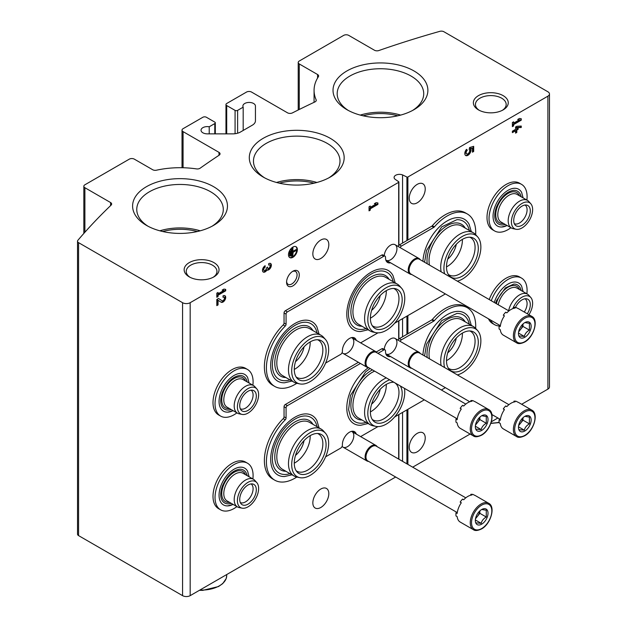 <?xml version="1.0" encoding="UTF-8"?>
<svg xmlns="http://www.w3.org/2000/svg" width="627" height="627" viewBox="0 0 627 627"><rect width="100%" height="100%" fill="white"/><g stroke="black" fill="none" stroke-linecap="round" stroke-linejoin="round"><path stroke-width="0.94" d="M314.08 183.178A40.904 23.614 0 0 0 279.376 183.178M397.8 115.799A40.904 23.614 0 0 0 363.104 115.799M197.38 231.52A40.904 23.614 0 0 0 162.675 231.52M402.565 243.064L402.565 174.917L406.915 177.033A0.721 0.415 0 0 0 407.887 177.002L547.896 96.174A5.384 3.104 0 0 0 549.471 93.979A5.384 3.104 0 0 0 547.896 91.777L443.908 31.742A3.59 2.069 0 0 0 439.793 31.35A789.33 455.719 0 0 0 378.841 50.544A3.59 2.069 0 0 1 374.452 50.231L348.737 35.386A3.59 2.069 0 0 0 343.667 35.386L299.267 61.023A3.59 2.069 0 0 0 298.217 62.488A3.59 2.069 0 0 0 299.267 63.946L317.575 74.519A3.59 2.069 0 0 1 318.626 75.985A3.59 2.069 0 0 1 318.391 76.721A66.376 38.325 0 0 0 314.072 90.312A66.376 38.325 0 0 0 316.141 99.811A3.59 2.069 0 0 1 316.259 100.32A3.59 2.069 0 0 1 314.926 101.927A789.33 455.719 0 0 0 292.401 112.907A3.59 2.069 0 0 1 287.495 112.813L251.568 92.075A3.59 2.069 0 0 0 246.497 92.075L226.708 103.494A2.508 1.45 0 0 0 225.971 104.521A2.508 1.45 0 0 0 226.708 105.548L235.078 110.383A1.795 1.035 0 0 0 237.617 110.383L243.182 107.17L243.182 130.455M521.664 404.266L547.896 389.124A5.384 3.104 0 0 0 549.471 386.93L549.471 93.979M255.44 106.057L255.44 120.807L255.44 106.057A6.278 3.629 0 0 0 249.162 102.436A6.278 3.629 0 0 0 242.884 106.057A6.278 3.629 0 0 0 243.182 107.17M209.222 133.857L209.222 126.779A6.278 3.629 0 0 0 201.024 130.228A6.278 3.629 0 0 0 207.302 133.857L232.844 133.857A10.761 6.215 0 0 0 240.454 132.031L252.289 125.204A10.761 6.215 0 0 0 255.44 120.807M209.222 126.779L214.787 123.566A1.795 1.035 0 0 0 215.312 122.829A1.795 1.035 0 0 0 214.787 122.1L206.408 117.265A2.508 1.45 0 0 0 202.858 117.265L183.068 128.692A3.59 2.069 0 0 0 182.018 130.157A3.59 2.069 0 0 0 183.068 131.623L218.995 152.361A3.59 2.069 0 0 1 220.046 153.827A3.59 2.069 0 0 1 219.16 155.19A789.33 455.719 0 0 0 200.138 168.201A3.59 2.069 0 0 1 196.47 168.898A66.376 38.325 0 0 0 156.476 170.199A3.59 2.069 0 0 1 152.667 169.729L134.358 159.156A3.59 2.069 0 0 0 129.287 159.156L84.888 184.793A3.59 2.069 0 0 0 83.838 186.258A3.59 2.069 0 0 0 84.888 187.716L110.603 202.56A3.59 2.069 0 0 1 111.653 204.026A3.59 2.069 0 0 1 111.136 205.1A789.33 455.719 0 0 0 77.897 240.29A3.59 2.069 0 0 0 77.529 241.199A3.59 2.069 0 0 0 78.579 242.665L182.567 302.7A5.384 3.104 0 0 0 190.177 302.7L398.678 182.324A0.721 0.415 0 0 0 398.725 181.759L395.073 179.251A5.384 3.104 0 0 1 394.093 177.465A5.384 3.104 0 0 1 396.993 174.714A5.384 3.104 0 0 1 402.565 174.917M77.529 241.199L77.529 534.149A3.59 2.069 0 0 0 78.579 535.615L182.567 595.65A5.384 3.104 0 0 0 190.177 595.65L395.653 477.022M351.473 431.368A8.966 5.181 -60 0 1 353.448 438.359A8.966 5.181 -60 0 1 347.468 446.683A8.966 5.181 -60 0 1 342.115 446.377M351.473 337.624A8.966 5.181 -60 0 1 353.448 344.615A8.966 5.181 -60 0 1 347.468 352.946A8.966 5.181 -60 0 1 342.115 352.633M384.265 349.443A8.966 5.181 -60 0 1 390.597 338.878A8.966 5.181 -60 0 1 396.938 342.546A8.966 5.181 -60 0 1 390.597 353.526A8.966 5.181 -60 0 1 385.817 353.777M384.265 255.698A8.966 5.181 -60 0 1 390.597 245.141A8.966 5.181 -60 0 1 396.938 248.801A8.966 5.181 -60 0 1 390.597 259.782A8.966 5.181 -60 0 1 385.817 260.033M295.505 455.406A16.145 9.319 120 0 0 304.048 440.609M295.505 361.661A16.145 9.319 120 0 0 304.048 346.864M371.615 404.141A16.145 9.319 120 0 0 380.158 389.343M371.615 310.396A16.145 9.319 120 0 0 380.158 295.599M312.842 253.849A11.302 6.529 120 0 0 315.177 259.029A11.302 6.529 120 0 0 326.479 252.501A11.302 6.529 120 0 0 326.479 239.451A11.302 6.529 120 0 0 320.828 240.008A11.302 6.529 120 0 0 312.842 253.849M312.842 502.862A11.302 6.529 120 0 0 315.177 508.035A11.302 6.529 120 0 0 326.479 501.506A11.302 6.529 120 0 0 326.479 488.457A11.302 6.529 120 0 0 320.828 489.021A11.302 6.529 120 0 0 312.842 502.862M218.055 300.27L221.104 302.198A3.77 2.179 120 0 0 221.143 302.23A3.77 2.179 120 0 0 224.913 300.051A3.77 2.179 120 0 0 224.913 295.701A3.77 2.179 120 0 0 223.032 295.889L223.032 297.323A2.006 1.16 120 0 1 224.035 297.229A2.006 1.16 120 0 1 224.035 299.549A2.006 1.16 120 0 1 222.029 300.709A2.006 1.16 120 0 1 221.997 300.694L218.533 298.483L216.817 299.479L216.817 305.631L218.055 304.91L218.055 300.27L217.553 299.972L217.553 304.62L218.055 304.91M225.696 290.818L225.696 289.384L223.917 289.078L222.138 290.105L223.917 290.411L218.055 293.797L218.055 292.464L216.817 293.177L216.817 297.284L218.055 296.563L218.055 295.231L225.696 290.818L225.187 289.298M265.143 265.715A3.77 2.179 120 0 0 262.682 269.038A3.77 2.179 120 0 0 263.262 272.055A3.77 2.179 120 0 0 266.922 270.057A3.77 2.179 120 0 0 270.629 267.737A3.77 2.179 120 0 0 270.582 263.481A3.77 2.179 120 0 0 268.693 263.669L268.693 265.103A2.006 1.16 120 0 1 269.704 265.002A2.006 1.16 120 0 1 269.406 267.753A1.756 1.019 120 0 1 267.909 268.387A1.756 1.019 120 0 1 267.541 267.588L267.541 267.102L266.295 268.301A1.756 1.019 120 0 1 264.437 270.621A2.006 1.16 120 0 1 264.139 270.535A2.006 1.16 120 0 1 263.834 268.92A2.006 1.16 120 0 1 265.143 267.149L265.143 265.715M288.483 254.734A6.278 3.629 120 0 0 289.784 257.603A6.278 3.629 120 0 0 296.062 253.982A6.278 3.629 120 0 0 296.062 246.732A6.278 3.629 120 0 0 291.226 248.41A6.278 3.629 120 0 0 288.483 254.734M377.916 204.402L377.916 202.968L376.137 202.662L374.358 203.689L376.137 203.994L370.275 207.372L370.275 206.04L369.037 206.761L369.037 210.86L370.275 210.147L370.275 208.815L377.916 204.402L377.407 202.882M292.927 285.857A8.966 5.181 -60 0 1 286.578 282.197A8.966 5.181 -60 0 1 292.927 271.209A8.966 5.181 -60 0 1 299.267 274.869A8.966 5.181 -60 0 1 292.927 285.857M402.565 461.331L402.565 412.386M402.565 336.809L402.565 318.641M447.725 352.868A16.145 9.319 120 0 0 456.268 338.078M447.725 259.131A16.145 9.319 120 0 0 456.268 244.334M409.243 447.2A11.302 6.529 120 0 0 411.586 452.373A11.302 6.529 120 0 0 422.888 445.852A11.302 6.529 120 0 0 422.888 432.795A11.302 6.529 120 0 0 417.237 433.359A11.302 6.529 120 0 0 409.243 447.2M409.243 198.195A11.302 6.529 120 0 0 411.586 203.367A11.302 6.529 120 0 0 422.888 196.839A11.302 6.529 120 0 0 422.888 183.789A11.302 6.529 120 0 0 417.237 184.354A11.302 6.529 120 0 0 409.243 198.195M473.683 151.468L473.683 146.342L469.584 147.541L469.161 149.54A2.508 1.45 120 0 0 469.161 149.54L469.168 149.547A2.508 1.45 120 0 1 469.168 152.447A2.508 1.45 120 0 1 466.66 153.897A2.508 1.45 120 0 1 467.295 150.159L466.512 149.328A4.397 2.539 120 0 0 465.72 155.527A4.397 2.539 120 0 0 469.654 153.693A4.397 2.539 120 0 0 470.775 148.67L472.444 148.184L472.444 152.189L473.683 151.468L473.181 151.178L473.181 146.491M521.256 127.508L521.256 126.066L516.813 126.278L515.574 126.991L515.574 129.35L512.377 131.192L512.377 132.634L515.574 130.784L515.574 133.143L516.813 132.422L516.813 130.071L518.145 129.295L518.145 127.861L516.813 128.629L516.813 127.712L521.256 127.508L520.747 126.09M521.256 120.18L521.256 118.746L519.477 118.44L517.706 119.467L519.477 119.773L513.615 123.151L513.615 121.818L512.377 122.539L512.377 126.638L513.615 125.925L513.615 124.593L521.256 120.18L520.747 118.66M412.691 467.178L470.109 434.033M491.364 421.759L497.893 417.99M478.472 109.89A17.454 10.079 0 0 0 503.152 109.89A17.454 10.079 0 0 0 503.152 95.641A17.454 10.079 0 0 0 478.472 95.641A17.454 10.079 0 0 0 478.472 109.89L478.472 109.89M189.252 276.868A17.454 10.079 0 0 0 213.932 276.868A17.454 10.079 0 0 0 213.932 262.619A17.454 10.079 0 0 0 189.252 262.619A17.454 10.079 0 0 0 189.252 276.868L189.252 276.868M263.191 177.057A47.433 27.384 0 0 0 330.272 177.057A47.433 27.384 0 0 0 330.272 138.324A47.433 27.384 0 0 0 263.191 138.324A47.433 27.384 0 0 0 263.191 177.057L263.191 177.057M346.911 109.678A47.433 27.384 0 0 0 413.992 109.678A47.433 27.384 0 0 0 413.992 70.953A47.433 27.384 0 0 0 346.911 70.953A47.433 27.384 0 0 0 346.911 109.678L346.911 109.678M146.483 225.391A47.433 27.384 0 0 0 213.572 225.391A47.433 27.384 0 0 0 213.564 186.666A47.433 27.384 0 0 0 146.491 186.666A47.433 27.384 0 0 0 146.483 225.391L146.483 225.391M200.217 230.807A43.263 24.978 0 0 0 159.838 230.807M212.028 226.245A43.263 24.978 0 0 0 223.29 209.434A43.263 24.978 0 0 0 180.027 184.456A43.263 24.978 0 0 0 136.764 209.434A43.263 24.978 0 0 0 148.027 226.245M400.645 115.094A43.263 24.978 0 0 0 360.259 115.094M412.448 110.532A43.263 24.978 0 0 0 423.719 93.721A43.263 24.978 0 0 0 380.448 68.743A43.263 24.978 0 0 0 337.185 93.721A43.263 24.978 0 0 0 348.455 110.532M316.917 182.473A43.263 24.978 0 0 0 276.538 182.473M328.728 177.911A43.263 24.978 0 0 0 339.991 161.1A43.263 24.978 0 0 0 296.728 136.122A43.263 24.978 0 0 0 253.465 161.1A43.263 24.978 0 0 0 264.727 177.911M213.149 277.291A15.369 8.872 0 0 0 216.958 271.444A15.369 8.872 0 0 0 201.588 262.572A15.369 8.872 0 0 0 186.227 271.444A15.369 8.872 0 0 0 190.036 277.291M502.368 110.313A15.369 8.872 0 0 0 506.177 104.466A15.369 8.872 0 0 0 490.808 95.594A15.369 8.872 0 0 0 475.446 104.466A15.369 8.872 0 0 0 479.255 110.313M292.347 271.569A7.414 4.279 -60 0 1 295.536 271.475A7.414 4.279 -60 0 1 296.673 277.416A7.414 4.279 -60 0 1 291.829 283.953A7.414 4.279 -60 0 1 288.114 284.321A7.414 4.279 -60 0 1 286.61 281.515M517.973 119.302L519.477 119.773M513.113 122.116L513.615 123.151M512.377 126.058L513.615 125.925M513.113 125.627L513.113 124.295L513.615 124.593M513.113 124.295L520.747 119.89M512.377 132.046L515.065 130.494L515.574 130.784M515.574 132.556L516.813 132.422M516.311 132.132L516.311 129.773L516.813 130.071M516.311 129.773L517.636 129.005L518.145 129.295M517.636 129.005L517.636 128.159M516.813 127.712L516.311 127.414L516.813 128.629M516.311 127.414L520.747 127.21M466.433 153.709A2.508 1.45 120 0 1 466.151 153.607A2.508 1.45 120 0 1 466.786 149.869L467.295 150.159M466.786 149.869L466.402 149.461M465.477 155.355A4.397 2.539 120 0 0 469.294 153.2A4.397 2.539 120 0 0 470.266 148.38L470.775 148.67M470.266 148.38L472.444 148.184M472.444 151.601L473.181 151.178M374.632 203.524L376.137 203.994M369.773 206.338L370.275 207.372M369.037 210.28L370.275 210.147M369.773 209.849L369.773 208.517L370.275 208.815M369.773 208.517L377.407 204.112M290.082 256.067L290.434 251.349L290.082 256.067L289.572 255.769L289.572 251.262L290.082 251.552M289.572 251.262L290.434 251.349M291.5 256.271L291.861 249.499L291.5 256.271L290.999 255.973L290.999 249.413L291.5 249.703M290.999 249.413L291.861 249.499M296.477 250.322L293.099 251.858L292.746 248.167L292.746 256.372L293.099 252.273L296.477 250.322M293.099 251.27L295.968 249.617L296.477 249.914M293.099 247.963L292.237 247.877L292.237 256.075L292.746 256.372M292.237 247.877L292.746 248.167M289.541 257.438A6.278 3.629 120 0 0 295.552 253.684A6.278 3.629 120 0 0 295.803 246.599M263.026 271.875A3.77 2.179 120 0 0 266.412 269.767L266.922 270.057M266.412 269.767A3.77 2.179 120 0 0 269.994 267.666A3.77 2.179 120 0 0 270.308 263.364M269.414 264.907A2.006 1.16 120 0 0 269.195 264.712A2.006 1.16 120 0 0 268.693 264.625M267.039 267.392A1.756 1.019 120 0 0 267.4 268.097A1.756 1.019 120 0 0 267.69 268.176M263.92 270.331A2.006 1.16 120 0 1 263.63 270.237A2.006 1.16 120 0 1 263.324 268.63A2.006 1.16 120 0 1 264.633 266.859L265.143 267.149M264.633 266.859L264.633 266.067M222.413 289.948L223.917 290.411M217.553 292.754L218.055 293.797M216.817 296.696L218.055 296.563M217.553 296.273L217.553 294.941L218.055 295.231M217.553 294.941L225.187 290.528M220.814 302.018A3.77 2.179 120 0 0 224.364 299.831A3.77 2.179 120 0 0 224.638 295.583M218.51 298.499L221.496 300.396A2.006 1.16 120 0 0 221.519 300.411A2.006 1.16 120 0 0 221.543 300.427L222.029 300.709M223.745 297.135A2.006 1.16 120 0 0 223.525 296.932A2.006 1.16 120 0 0 223.032 296.845M216.817 305.043L217.553 304.62M394.618 323.234L444.637 294.353A1.795 1.035 120 0 0 445.233 293.844M360.627 342.859L377.956 332.851M356.301 340.359A10.048 5.8 120 0 0 354.521 337.945A10.048 5.8 120 0 0 346.598 340.837A10.048 5.8 120 0 0 342.405 351.206A2.508 1.45 120 0 1 340.633 354.396L325.617 363.072M354.279 339.191A10.048 5.8 120 0 0 353.401 337.538M274.775 386.436A40.363 23.301 120 0 1 285.238 326.095L283.208 324.927A40.363 23.301 120 0 0 272.745 385.26L274.775 386.436A40.363 23.301 120 0 0 296.806 383.293M285.238 326.095A1.795 1.035 120 0 0 286.077 324.237L284.047 323.07A1.795 1.035 120 0 1 283.208 324.927M390.59 262.815A10.048 5.8 120 0 1 387.604 262.478A10.048 5.8 120 0 1 385.534 257.407A2.508 1.45 120 0 0 385.017 256.137L382.987 254.962A2.508 1.45 120 0 0 381.733 255.087L285.316 310.757A1.795 1.035 120 0 0 284.047 312.951L284.047 323.07M385.017 256.137A2.508 1.45 120 0 0 383.763 256.263L287.346 311.933A1.795 1.035 120 0 0 286.077 314.127L286.077 324.237M386.694 261.718A10.048 5.8 120 0 0 388.56 261.639M400.104 247.594A2.508 1.45 120 0 1 401.492 246.027L433.798 227.374L431.768 226.206L399.462 244.851A2.508 1.45 120 0 0 398.074 246.419M433.798 227.374A1.795 1.035 120 0 0 434.362 226.888L432.332 225.72A1.795 1.035 120 0 1 431.768 226.206M475.658 234.639A40.363 23.301 120 0 0 467.358 213.987L465.328 212.819A40.363 23.301 120 0 0 432.332 225.72M467.358 213.987A40.363 23.301 120 0 0 434.362 226.888M395.198 282.863L392.988 275.535A34.32 19.813 120 0 0 371.066 272.189A34.32 19.813 120 0 0 347.389 307.716A34.32 19.813 120 0 0 360.65 331.534L368.104 329.786M471.308 231.598L469.098 224.27A34.32 19.813 120 0 0 447.176 220.923A34.32 19.813 120 0 0 422.943 261.294M319.088 334.128L316.878 326.8A34.32 19.813 120 0 0 294.956 323.454A34.32 19.813 120 0 0 271.279 358.981A34.32 19.813 120 0 0 284.54 382.799L291.994 381.051M386.271 290.646A21.53 12.43 -60 0 1 371.066 317.787A21.53 12.43 -60 0 1 370.385 318.163M393.662 288.475A21.53 12.43 -60 0 1 394.516 288.89A21.53 12.43 -60 0 1 397.816 306.141A21.53 12.43 -60 0 1 383.748 325.115A21.53 12.43 -60 0 1 372.987 326.181A21.53 12.43 -60 0 1 372.203 325.656M366.09 328.619A32.055 18.504 -60 0 1 350.587 323.258C347.828 317.889 347.773 310.71 350.438 301.744C353.542 292.331 358.597 284.462 365.596 278.129C370.957 273.529 376.028 271.138 380.785 270.958A32.055 18.504 -60 0 1 393.176 281.695M361.983 326.252A28.521 16.467 -60 0 1 356.802 291.978A28.521 16.467 -60 0 1 389.077 279.328M375.934 332.647L373.018 332.051A27.086 15.636 -60 0 1 370.204 330.993L358.534 324.253A27.086 15.636 -60 0 1 358.534 292.981A27.086 15.636 -60 0 1 385.621 277.338L397.291 284.078A27.086 15.636 -60 0 1 399.611 285.983L401.586 288.208A26.13 15.087 -60 0 1 402.605 309.581A26.13 15.087 -60 0 1 386.287 330.335A26.13 15.087 -60 0 1 375.934 332.647A26.13 15.087 -60 0 1 373.222 301.462A26.13 15.087 -60 0 1 401.586 288.208M370.204 330.993A27.086 15.636 -60 0 1 370.204 299.714A27.086 15.636 -60 0 1 397.291 284.078M386.287 327.365A22.486 12.987 -60 0 1 373.112 326.894A22.486 12.987 -60 0 1 375.04 302.512A22.486 12.987 -60 0 1 395.198 288.647A22.486 12.987 -60 0 1 401.492 305.6A22.486 12.987 -60 0 1 386.287 327.365M462.381 239.381A21.53 12.43 -60 0 1 447.176 266.522A21.53 12.43 -60 0 1 446.495 266.898M469.772 237.21A21.53 12.43 -60 0 1 470.626 237.625A21.53 12.43 -60 0 1 473.926 254.875A21.53 12.43 -60 0 1 459.857 273.85A21.53 12.43 -60 0 1 449.097 274.916A21.53 12.43 -60 0 1 448.313 274.391M424.581 262.243L426.548 250.479L441.706 226.864L456.895 219.693A32.055 18.504 -60 0 1 469.286 230.43M427.206 263.755A28.521 16.467 -60 0 1 441.134 230.211A28.521 16.467 -60 0 1 465.187 228.063M429.479 265.072A27.086 15.636 -60 0 1 438.994 235.438A27.086 15.636 -60 0 1 461.731 226.073L473.401 232.813A27.086 15.636 -60 0 1 475.721 234.717L477.696 236.943A26.13 15.087 -60 0 1 478.714 258.316A26.13 15.087 -60 0 1 462.397 279.07A26.13 15.087 -60 0 1 457.357 281.17M441.149 271.805A27.086 15.636 -60 0 1 450.664 242.171A27.086 15.636 -60 0 1 473.401 232.813M444.621 273.811A26.13 15.087 -60 0 1 454.606 242.892A26.13 15.087 -60 0 1 477.696 236.943M462.397 276.099A22.486 12.987 -60 0 1 449.222 275.629A22.486 12.987 -60 0 1 451.15 251.239A22.486 12.987 -60 0 1 471.308 237.382A22.486 12.987 -60 0 1 477.602 254.335A22.486 12.987 -60 0 1 462.397 276.099M310.161 341.911A21.53 12.43 -60 0 1 294.956 369.052A21.53 12.43 -60 0 1 294.275 369.428M317.552 339.74A21.53 12.43 -60 0 1 318.398 340.155A21.53 12.43 -60 0 1 321.706 357.406A21.53 12.43 -60 0 1 307.638 376.38A21.53 12.43 -60 0 1 296.877 377.446A21.53 12.43 -60 0 1 296.093 376.921M289.98 379.884A32.055 18.504 -60 0 1 274.477 374.523C271.718 369.154 271.663 361.983 274.328 353.009C277.432 343.596 282.487 335.727 289.486 329.394C294.847 324.794 299.91 322.403 304.675 322.223A32.055 18.504 -60 0 1 317.066 332.968M285.873 377.517A28.521 16.467 -60 0 1 280.692 343.243A28.521 16.467 -60 0 1 312.967 330.594M299.824 383.912L296.908 383.316A27.086 15.636 -60 0 1 294.094 382.258L282.424 375.526A27.086 15.636 -60 0 1 282.424 344.247A27.086 15.636 -60 0 1 309.511 328.603L321.181 335.343A27.086 15.636 -60 0 1 323.501 337.248L325.476 339.481A26.13 15.087 -60 0 1 326.495 360.846A26.13 15.087 -60 0 1 310.177 381.6A26.13 15.087 -60 0 1 299.824 383.912A26.13 15.087 -60 0 1 297.112 352.727A26.13 15.087 -60 0 1 325.476 339.481M294.094 382.258A27.086 15.636 -60 0 1 294.094 350.979A27.086 15.636 -60 0 1 321.181 335.343M310.177 378.63A22.486 12.987 -60 0 1 297.002 378.159A22.486 12.987 -60 0 1 298.93 353.777A22.486 12.987 -60 0 1 319.088 339.912A22.486 12.987 -60 0 1 325.382 356.865A22.486 12.987 -60 0 1 310.177 378.63M441.361 389.986L444.637 388.097A1.795 1.035 120 0 0 445.233 387.588M360.627 436.604L377.956 426.595M394.618 416.979L424.322 399.83M356.301 434.103A10.048 5.8 120 0 0 354.521 431.689A10.048 5.8 120 0 0 346.598 434.582A10.048 5.8 120 0 0 342.405 444.951A2.508 1.45 120 0 1 340.633 448.14L325.617 456.817M354.279 432.936A10.048 5.8 120 0 0 353.401 431.282M274.775 480.18A40.363 23.301 120 0 1 285.238 419.839L283.208 418.671A40.363 23.301 120 0 0 272.745 479.004L274.775 480.18A40.363 23.301 120 0 0 296.806 477.037M285.238 419.839A1.795 1.035 120 0 0 286.077 417.982L284.047 416.814A1.795 1.035 120 0 1 283.208 418.671M358.417 362.296L285.316 404.501A1.795 1.035 120 0 0 284.047 406.696L284.047 416.814M360.447 363.464L287.346 405.677A1.795 1.035 120 0 0 286.077 407.871L286.077 417.982M390.59 356.559A10.048 5.8 120 0 1 387.604 356.222A10.048 5.8 120 0 1 385.534 351.151A2.508 1.45 120 0 0 385.017 349.882L382.987 348.706A2.508 1.45 120 0 0 381.733 348.831L376.318 351.959M385.017 349.882A2.508 1.45 120 0 0 383.763 350.007L377.94 353.369M386.694 355.462A10.048 5.8 120 0 0 388.56 355.384M400.104 341.339A2.508 1.45 120 0 1 401.492 339.771L433.798 321.118L431.768 319.95L399.462 338.596A2.508 1.45 120 0 0 398.074 340.163M433.798 321.118A1.795 1.035 120 0 0 434.362 320.632L432.332 319.464A1.795 1.035 120 0 1 431.768 319.95M475.658 328.383A40.363 23.301 120 0 0 467.358 307.732L465.328 306.564A40.363 23.301 120 0 0 432.332 319.464M467.358 307.732A40.363 23.301 120 0 0 434.362 320.632M368.394 367.641A34.32 19.813 120 0 0 347.131 403.13A34.32 19.813 120 0 0 360.65 425.278L368.104 423.531M471.308 325.342L469.098 318.014A34.32 19.813 120 0 0 447.176 314.668A34.32 19.813 120 0 0 422.943 355.039M319.088 427.873L316.878 420.545A34.32 19.813 120 0 0 294.956 417.198A34.32 19.813 120 0 0 271.279 452.725A34.32 19.813 120 0 0 284.54 476.544L291.994 474.796M386.271 384.39A21.53 12.43 -60 0 1 371.066 411.531A21.53 12.43 -60 0 1 370.385 411.908M393.662 382.219A21.53 12.43 -60 0 1 394.516 382.635A21.53 12.43 -60 0 1 397.816 399.885A21.53 12.43 -60 0 1 383.748 418.86A21.53 12.43 -60 0 1 372.987 419.925A21.53 12.43 -60 0 1 372.203 419.4M366.09 422.363A32.055 18.504 -60 0 1 350.587 417.002L348.573 409.643L350.438 395.488L365.596 371.874L370.048 368.496M361.983 419.996A28.521 16.467 -60 0 1 351.622 398.999A28.521 16.467 -60 0 1 372.485 369.899M404.446 388.356A26.13 15.087 -60 0 1 386.287 424.079A26.13 15.087 -60 0 1 375.934 426.391L373.018 425.796A27.086 15.636 -60 0 1 370.204 424.738L358.534 417.997A27.086 15.636 -60 0 1 354.913 394.642A27.086 15.636 -60 0 1 374.64 371.145M370.204 424.738A27.086 15.636 -60 0 1 366.583 401.374A27.086 15.636 -60 0 1 386.31 377.885M375.934 426.391A26.13 15.087 -60 0 1 369.193 404.517A26.13 15.087 -60 0 1 389.665 379.821M400.285 385.95A22.486 12.987 -60 0 1 386.287 421.109A22.486 12.987 -60 0 1 373.112 420.639A22.486 12.987 -60 0 1 374.491 397.236A22.486 12.987 -60 0 1 393.834 382.227M462.381 333.125A21.53 12.43 -60 0 1 447.176 360.266A21.53 12.43 -60 0 1 446.495 360.643M469.772 330.954A21.53 12.43 -60 0 1 470.626 331.369A21.53 12.43 -60 0 1 473.926 348.62A21.53 12.43 -60 0 1 459.857 367.594A21.53 12.43 -60 0 1 449.097 368.66A21.53 12.43 -60 0 1 448.313 368.135M424.581 355.987L426.548 344.223L441.706 320.609L456.895 313.437A32.055 18.504 -60 0 1 469.286 324.175M427.206 357.5A28.521 16.467 -60 0 1 441.134 323.955A28.521 16.467 -60 0 1 465.187 321.808M429.479 358.816A27.086 15.636 -60 0 1 438.994 329.183A27.086 15.636 -60 0 1 461.731 319.817L473.401 326.557A27.086 15.636 -60 0 1 475.721 328.462L477.696 330.688A26.13 15.087 -60 0 1 478.714 352.06A26.13 15.087 -60 0 1 462.397 372.814A26.13 15.087 -60 0 1 457.357 374.907M441.149 365.549A27.086 15.636 -60 0 1 450.664 335.915A27.086 15.636 -60 0 1 473.401 326.557M444.621 367.555A26.13 15.087 -60 0 1 454.606 336.636A26.13 15.087 -60 0 1 477.696 330.688M462.397 369.844A22.486 12.987 -60 0 1 449.222 369.374A22.486 12.987 -60 0 1 451.15 344.983A22.486 12.987 -60 0 1 471.308 331.127A22.486 12.987 -60 0 1 477.602 348.079A22.486 12.987 -60 0 1 462.397 369.844M310.161 435.655A21.53 12.43 -60 0 1 294.956 462.797A21.53 12.43 -60 0 1 294.275 463.173M317.552 433.484A21.53 12.43 -60 0 1 318.398 433.9A21.53 12.43 -60 0 1 321.706 451.15A21.53 12.43 -60 0 1 307.638 470.125A21.53 12.43 -60 0 1 296.877 471.19A21.53 12.43 -60 0 1 296.093 470.665M289.98 473.628A32.055 18.504 -60 0 1 274.477 468.267C271.718 462.898 271.663 455.719 274.328 446.753C277.432 437.34 282.487 429.471 289.486 423.139C294.847 418.538 299.91 416.148 304.675 415.967A32.055 18.504 -60 0 1 317.066 426.705M285.873 471.261A28.521 16.467 -60 0 1 280.692 436.988A28.521 16.467 -60 0 1 312.967 424.338M299.824 477.656L296.908 477.061A27.086 15.636 -60 0 1 294.094 476.003L282.424 469.27A27.086 15.636 -60 0 1 282.424 437.991A27.086 15.636 -60 0 1 309.511 422.347L321.181 429.087A27.086 15.636 -60 0 1 323.501 430.992L325.476 433.218A26.13 15.087 -60 0 1 326.495 454.591A26.13 15.087 -60 0 1 310.177 475.344A26.13 15.087 -60 0 1 299.824 477.656A26.13 15.087 -60 0 1 297.112 446.471A26.13 15.087 -60 0 1 325.476 433.218M294.094 476.003A27.086 15.636 -60 0 1 294.094 444.723A27.086 15.636 -60 0 1 321.181 429.087M310.177 472.374A22.486 12.987 -60 0 1 297.002 471.904A22.486 12.987 -60 0 1 298.93 447.521A22.486 12.987 -60 0 1 319.088 433.657A22.486 12.987 -60 0 1 325.382 450.609A22.486 12.987 -60 0 1 310.177 472.374M516.546 342.781L503.356 335.171A15.252 8.802 -60 0 1 500.283 329.739L499.147 329.073A15.252 8.802 120 0 1 499.147 325.875L500.283 326.534A15.252 8.802 -60 0 1 504.429 315.851L503.293 315.193A15.252 8.802 120 0 1 505.691 312.207L506.835 312.865A15.252 8.802 -60 0 1 515.128 308.076L513.983 307.418A15.252 8.802 120 0 1 516.382 307.63L517.526 308.288A15.252 8.802 -60 0 1 518.607 308.758L531.798 316.376A15.252 8.802 -60 0 0 516.546 325.178A15.252 8.802 -60 0 0 516.546 342.781C518.129 344.074 520.818 343.839 524.619 342.076C533.875 337.24 538.993 319.739 531.798 316.376M524.807 337.271A8.966 5.181 -60 0 1 518.466 333.603A8.966 5.181 -60 0 1 524.807 322.623A8.966 5.181 -60 0 1 531.147 326.283A8.966 5.181 -60 0 1 524.807 337.271M519.25 335.978L524.321 336.433C524.979 333.752 526.672 331.644 529.4 330.115L529.4 323.352L525.293 322.654M522.942 324.026A7.179 4.146 -60 0 1 520.465 329.583L523.004 326.432L523.004 323.963M518.623 331.879L520.465 329.583A7.179 4.146 -60 0 1 518.748 331.291M529.4 330.115L523.004 326.432M524.321 336.433L518.529 333.086M499.147 325.875A5.98 3.456 120 0 0 500.448 325.382M504.273 316.086A5.98 3.456 120 0 0 503.677 315.412M513.787 308.319A5.98 3.456 120 0 0 513.983 307.418M411.712 274.493A8.966 5.181 -60 0 1 410.089 274.07A8.966 5.181 -60 0 1 410.089 263.716A8.966 5.181 -60 0 1 419.055 258.536A8.966 5.181 -60 0 1 420.231 259.735M500.142 325.546L410.865 273.999A8.519 4.922 -60 0 1 410.865 264.163A8.519 4.922 -60 0 1 419.385 259.241L508.92 310.929M516.546 436.525L503.356 428.915A15.252 8.802 -60 0 1 500.283 423.484L499.147 422.817A15.252 8.802 120 0 1 499.147 419.62L500.283 420.278A15.252 8.802 -60 0 1 504.429 409.596L503.293 408.937A15.252 8.802 120 0 1 505.691 405.951L506.835 406.609A15.252 8.802 -60 0 1 515.128 401.821L513.983 401.162A15.252 8.802 120 0 1 516.382 401.374L517.526 402.032A15.252 8.802 -60 0 1 518.607 402.503L531.798 410.121A15.252 8.802 -60 0 0 516.546 418.922A15.252 8.802 -60 0 0 516.546 436.525C518.129 437.818 520.818 437.583 524.619 435.82C533.875 430.984 538.993 413.483 531.798 410.121M524.807 431.015A8.966 5.181 -60 0 1 518.466 427.348A8.966 5.181 -60 0 1 524.807 416.367A8.966 5.181 -60 0 1 531.147 420.027A8.966 5.181 -60 0 1 524.807 431.015M519.25 429.722L524.321 430.177C524.979 427.496 526.672 425.388 529.4 423.86L529.4 417.096L525.293 416.399M522.942 417.77A7.179 4.146 -60 0 1 520.465 423.327L523.004 420.176L523.004 417.707M518.623 425.623L520.465 423.327A7.179 4.146 -60 0 1 518.748 425.035M529.4 423.86L523.004 420.176M524.321 430.177L518.529 426.83M499.147 419.62A5.98 3.456 120 0 0 500.448 419.126M504.273 409.831A5.98 3.456 120 0 0 503.677 409.157M513.787 402.064A5.98 3.456 120 0 0 513.983 401.162M411.712 368.237A8.966 5.181 -60 0 1 410.089 367.814A8.966 5.181 -60 0 1 410.089 357.461A8.966 5.181 -60 0 1 419.055 352.28A8.966 5.181 -60 0 1 420.231 353.479M469.78 401.758L410.865 367.743A8.519 4.922 -60 0 1 410.865 357.907A8.519 4.922 -60 0 1 419.385 352.985L508.92 404.674M473.416 435.945L460.226 428.327A15.252 8.802 -60 0 1 457.161 422.896L456.017 422.237A15.252 8.802 120 0 1 456.017 419.032L457.161 419.69A15.252 8.802 -60 0 1 461.307 409.008L460.163 408.349A15.252 8.802 120 0 1 462.561 405.363L463.706 406.022A15.252 8.802 -60 0 1 471.998 401.233L470.853 400.575A15.252 8.802 120 0 1 473.252 400.786L474.396 401.445A15.252 8.802 -60 0 1 475.478 401.915L488.668 409.533A15.252 8.802 -60 0 0 473.416 418.334A15.252 8.802 -60 0 0 473.416 435.945C475 437.231 477.688 436.995 481.489 435.232C490.745 430.396 495.863 412.895 488.668 409.533M481.677 430.428A8.966 5.181 -60 0 1 475.337 426.768A8.966 5.181 -60 0 1 481.677 415.779A8.966 5.181 -60 0 1 488.018 419.439A8.966 5.181 -60 0 1 481.677 430.428M476.12 429.134L481.191 429.589C481.849 426.909 483.542 424.808 486.27 423.28L486.27 416.508L482.163 415.811M479.812 417.182A7.179 4.146 -60 0 1 477.335 422.739L479.874 419.588L479.874 417.12M475.493 425.035L477.335 422.739A7.179 4.146 -60 0 1 475.619 424.448M486.27 423.28L479.874 419.588M481.191 429.589L475.399 426.242M456.017 419.032A5.98 3.456 120 0 0 457.318 418.538M461.143 409.243A5.98 3.456 120 0 0 460.547 408.569M470.658 401.476A5.98 3.456 120 0 0 470.853 400.575M368.582 367.649A8.966 5.181 -60 0 1 366.96 367.226A8.966 5.181 -60 0 1 366.96 356.873A8.966 5.181 -60 0 1 375.926 351.692A8.966 5.181 -60 0 1 377.109 352.891M457.012 418.703L367.735 367.156A8.519 4.922 -60 0 1 367.735 357.319A8.519 4.922 -60 0 1 376.255 352.398L465.79 404.094M473.416 529.69L460.226 522.072A15.252 8.802 -60 0 1 457.161 516.64L456.017 515.982A15.252 8.802 120 0 1 456.017 512.776L457.161 513.435A15.252 8.802 -60 0 1 461.307 502.752L460.163 502.094A15.252 8.802 120 0 1 462.561 499.108L463.706 499.766A15.252 8.802 -60 0 1 471.998 494.977L470.853 494.319A15.252 8.802 120 0 1 473.252 494.531L474.396 495.189A15.252 8.802 -60 0 1 475.478 495.659L488.668 503.277A15.252 8.802 -60 0 0 473.416 512.079A15.252 8.802 -60 0 0 473.416 529.69C475 530.975 477.688 530.74 481.489 528.976C490.745 524.141 495.863 506.64 488.668 503.277M481.677 524.172A8.966 5.181 -60 0 1 475.337 520.512A8.966 5.181 -60 0 1 481.677 509.524A8.966 5.181 -60 0 1 488.018 513.184A8.966 5.181 -60 0 1 481.677 524.172M476.12 522.879L481.191 523.333C481.849 520.653 483.542 518.545 486.27 517.024L486.27 510.253L482.163 509.555M479.812 510.927A7.179 4.146 -60 0 1 477.335 516.483L479.874 513.333L479.874 510.864M475.493 518.78L477.335 516.483A7.179 4.146 -60 0 1 475.619 518.192M486.27 517.024L479.874 513.333M481.191 523.333L475.399 519.987M456.017 512.776A5.98 3.456 120 0 0 457.318 512.283M461.143 502.987A5.98 3.456 120 0 0 460.547 502.313M470.658 495.22A5.98 3.456 120 0 0 470.853 494.319M368.582 461.394A8.966 5.181 -60 0 1 366.96 460.97A8.966 5.181 -60 0 1 366.96 450.617A8.966 5.181 -60 0 1 375.926 445.436A8.966 5.181 -60 0 1 377.109 446.636M457.012 512.447L367.735 460.9A8.519 4.922 -60 0 1 367.735 451.064A8.519 4.922 -60 0 1 376.255 446.142L465.79 497.83M251.066 390.174A10.761 6.215 -60 0 1 252.454 398.866A10.761 6.215 -60 0 1 245.478 408.161A10.761 6.215 -60 0 1 240.306 408.804M236.912 412.864A26.906 15.534 -60 0 1 234.067 414.753A26.906 15.534 -60 0 1 220.61 416.085L218.58 414.917A26.906 15.534 -60 0 1 218.58 383.842A26.906 15.534 -60 0 1 245.494 368.308L247.516 369.475A26.906 15.534 -60 0 1 252.877 385.205M220.61 416.085A26.906 15.534 -60 0 1 220.61 385.017A26.906 15.534 -60 0 1 247.516 369.475M233.079 410.646A21.224 12.258 -60 0 1 227.625 412.158A21.224 12.258 -60 0 1 223.455 386.655A21.224 12.258 -60 0 1 247.626 377.517L249.099 383.026M231.191 409.556A18.959 10.949 -60 0 1 221.958 406.414C220.171 402.934 220.343 398.161 222.475 392.11C227.068 381.992 232.844 376.443 239.82 375.479A18.959 10.949 -60 0 1 247.156 381.906M229.545 408.608A17.399 10.048 -60 0 1 225.367 387.76A17.399 10.048 -60 0 1 245.51 380.95M242.077 414.416L239.153 413.82A15.965 9.217 -60 0 1 237.5 413.201L227.099 407.197A15.965 9.217 -60 0 1 227.099 388.764A15.965 9.217 -60 0 1 243.064 379.539L253.465 385.55A15.965 9.217 -60 0 1 254.836 386.671L256.804 388.897A15.001 8.66 -60 0 1 257.391 401.17A15.001 8.66 -60 0 1 248.018 413.091A15.001 8.66 -60 0 1 242.077 414.416A15.001 8.66 -60 0 1 240.517 396.507A15.001 8.66 -60 0 1 256.804 388.897M237.5 413.201A15.965 9.217 -60 0 1 237.5 394.767A15.965 9.217 -60 0 1 253.465 385.55M248.018 410.411A11.725 6.772 -60 0 1 241.152 410.168A11.725 6.772 -60 0 1 242.155 397.455A11.725 6.772 -60 0 1 252.665 390.229A11.725 6.772 -60 0 1 255.949 399.07A11.725 6.772 -60 0 1 248.018 410.411M251.066 483.919A10.761 6.215 -60 0 1 252.454 492.61A10.761 6.215 -60 0 1 245.478 501.906A10.761 6.215 -60 0 1 240.306 502.548M236.912 506.608A26.906 15.534 -60 0 1 234.067 508.497A26.906 15.534 -60 0 1 220.61 509.829L218.58 508.662A26.906 15.534 -60 0 1 218.58 477.586A26.906 15.534 -60 0 1 245.494 462.052L247.516 463.22A26.906 15.534 -60 0 1 252.877 478.95M220.61 509.829A26.906 15.534 -60 0 1 220.61 478.762A26.906 15.534 -60 0 1 247.516 463.22M233.079 504.39A21.224 12.258 -60 0 1 227.625 505.903A21.224 12.258 -60 0 1 223.455 480.4A21.224 12.258 -60 0 1 247.626 471.261L249.099 476.771M231.191 503.301A18.959 10.949 -60 0 1 221.958 500.158C220.171 496.67 220.343 491.905 222.475 485.854C227.068 475.736 232.844 470.187 239.82 469.223A18.959 10.949 -60 0 1 247.156 475.65M229.545 502.352A17.399 10.048 -60 0 1 225.367 481.505A17.399 10.048 -60 0 1 245.51 474.694M242.077 508.16L239.153 507.564A15.965 9.217 -60 0 1 237.5 506.945L227.099 500.942A15.965 9.217 -60 0 1 227.099 482.5A15.965 9.217 -60 0 1 243.064 473.283L253.465 479.294A15.965 9.217 -60 0 1 254.836 480.415L256.804 482.641A15.001 8.66 -60 0 1 257.391 494.915A15.001 8.66 -60 0 1 248.018 506.835A15.001 8.66 -60 0 1 242.077 508.16A15.001 8.66 -60 0 1 240.517 490.251A15.001 8.66 -60 0 1 256.804 482.641M237.5 506.945A15.965 9.217 -60 0 1 237.5 488.511A15.965 9.217 -60 0 1 253.465 479.294M248.018 504.155A11.725 6.772 -60 0 1 241.152 503.912A11.725 6.772 -60 0 1 242.155 491.2A11.725 6.772 -60 0 1 252.665 483.973A11.725 6.772 -60 0 1 255.949 492.814A11.725 6.772 -60 0 1 248.018 504.155M525.058 205.037A10.761 6.215 -60 0 1 526.453 213.721A10.761 6.215 -60 0 1 519.477 223.024A10.761 6.215 -60 0 1 514.305 223.667M510.911 227.719A26.906 15.534 -60 0 1 508.066 229.615A26.906 15.534 -60 0 1 494.609 230.948L492.579 229.772A26.906 15.534 -60 0 1 492.579 198.704A26.906 15.534 -60 0 1 519.485 183.162L521.515 184.338A26.906 15.534 -60 0 1 526.876 200.068M494.609 230.948A26.906 15.534 -60 0 1 494.609 199.872A26.906 15.534 -60 0 1 521.515 184.338M507.071 225.508A21.224 12.258 -60 0 1 501.624 227.013A21.224 12.258 -60 0 1 497.446 201.51A21.224 12.258 -60 0 1 521.617 192.379L523.098 197.889M505.19 224.419A18.959 10.949 -60 0 1 495.957 221.268C494.17 217.788 494.342 213.023 496.474 206.973C501.059 196.847 506.843 191.306 513.811 190.342A18.959 10.949 -60 0 1 521.155 196.768M503.536 223.463A17.399 10.048 -60 0 1 499.358 202.615A17.399 10.048 -60 0 1 519.509 195.812M516.068 229.278L513.152 228.683A15.965 9.217 -60 0 1 511.499 228.056L501.091 222.052A15.965 9.217 -60 0 1 501.091 203.618A15.965 9.217 -60 0 1 517.063 194.401L527.464 200.405A15.965 9.217 -60 0 1 528.827 201.526L530.803 203.759A15.001 8.66 -60 0 1 531.39 216.033A15.001 8.66 -60 0 1 522.017 227.946A15.001 8.66 -60 0 1 516.068 229.278A15.001 8.66 -60 0 1 514.516 211.362A15.001 8.66 -60 0 1 530.803 203.759M511.499 228.056A15.965 9.217 -60 0 1 511.499 209.622A15.965 9.217 -60 0 1 527.464 200.405M522.017 225.273A11.725 6.772 -60 0 1 515.151 225.022A11.725 6.772 -60 0 1 516.154 212.31A11.725 6.772 -60 0 1 526.664 205.084A11.725 6.772 -60 0 1 529.94 213.925A11.725 6.772 -60 0 1 522.017 225.273M525.058 298.781A10.761 6.215 -60 0 1 524.274 312.034M499.139 325.938A26.906 15.534 -60 0 1 494.609 324.692L492.579 323.516A26.906 15.534 -60 0 1 488.472 318.806M489.24 299.573A26.906 15.534 -60 0 1 519.485 276.907L521.515 278.082A26.906 15.534 -60 0 1 526.876 293.812M494.609 324.692A26.906 15.534 -60 0 1 490.502 319.974M491.27 300.741A26.906 15.534 -60 0 1 521.515 278.082M494.28 302.48A21.224 12.258 -60 0 1 507.792 284.211A21.224 12.258 -60 0 1 521.617 286.124L523.098 291.633M495.636 303.264L496.474 300.717L505.338 287.95L513.811 284.086A18.959 10.949 -60 0 1 521.155 290.505M496.372 303.687A17.399 10.048 -60 0 1 507.705 287.393A17.399 10.048 -60 0 1 519.509 289.556M498.199 304.746A15.965 9.217 -60 0 1 517.063 288.146L527.464 294.149A15.965 9.217 -60 0 1 528.827 295.27L530.803 297.504A15.001 8.66 -60 0 1 528.937 314.723M508.607 310.749A15.965 9.217 -60 0 1 527.464 294.149M512.823 308.633A15.001 8.66 -60 0 1 530.803 297.504M515.425 307.426A11.725 6.772 -60 0 1 526.664 298.828A11.725 6.772 -60 0 1 527.291 313.774M547.896 389.124L547.896 96.174M299.267 109.474L299.267 63.946M317.575 78.038L317.575 74.519M316.141 100.837L316.141 99.811M226.708 133.857L226.708 105.548M235.078 133.716L235.078 110.383M237.617 133.206L237.617 110.383M214.787 133.857L214.787 123.566M183.068 167.746L183.068 131.623M218.995 155.3L218.995 152.361M84.888 232.249L84.888 187.716M110.603 205.609L110.603 202.56M78.579 535.615L78.579 242.665M182.567 595.65L182.567 302.7M190.177 595.65L190.177 302.7M398.678 459.089L398.678 414.627M398.678 339.262L398.678 320.883M398.678 245.518L398.678 182.324M406.915 463.847L406.915 409.878M406.915 334.293L406.915 316.133M406.915 240.549L406.915 177.033M407.887 464.403L407.887 409.313M407.887 333.736L407.887 315.569M407.887 239.992L407.887 177.002M267.118 267.345L267.541 267.588M221.496 300.396L221.997 300.694M286.077 314.127L284.047 312.951M287.346 311.933L285.316 310.757M383.763 256.263L381.733 255.087M401.492 246.027L399.462 244.851M286.077 407.871L284.047 406.696M287.346 405.677L285.316 404.501M383.763 350.007L381.733 348.831M401.492 339.771L399.462 338.596M524.807 341.66A14.35 8.284 -60 0 1 516.021 329.159A14.35 8.284 -60 0 1 533.593 319.01A14.35 8.284 -60 0 1 524.807 341.66M524.807 435.404A14.35 8.284 -60 0 1 516.021 422.904A14.35 8.284 -60 0 1 533.593 412.754A14.35 8.284 -60 0 1 524.807 435.404M481.677 434.824A14.35 8.284 -60 0 1 472.891 422.316A14.35 8.284 -60 0 1 490.463 412.166A14.35 8.284 -60 0 1 481.677 434.824M481.677 528.561A14.35 8.284 -60 0 1 472.891 516.06A14.35 8.284 -60 0 1 490.463 505.911A14.35 8.284 -60 0 1 481.677 528.561M199.872 590.046A25.111 14.499 0 0 0 226.708 575.586L226.708 574.559M490.941 423.107A25.111 14.499 0 0 0 499.092 422.292M298.217 109.991L298.217 62.488M314.072 102.326L314.072 90.312M225.971 133.857L225.971 104.521M215.312 133.857L215.312 122.829M182.018 167.722L182.018 130.157M83.838 233.432L83.838 186.258M398.89 459.207L398.89 414.51M398.89 339.035L398.89 320.765M398.89 245.29L398.89 182.026M466.151 153.607L466.66 153.897M269.195 264.712L269.704 265.002M267.4 268.097L267.909 268.387M263.63 270.237L264.139 270.535M223.525 296.932L224.035 297.229M419.055 258.536L395.081 244.695M410.089 274.07L386.114 260.229M419.055 352.28L395.081 338.439M410.089 367.814L386.114 353.973M500.142 419.283L491.874 414.518M375.926 351.692L351.951 337.851M366.96 367.226L342.985 353.385M375.926 445.436L351.951 431.595M366.96 460.97L342.985 447.129M227.625 412.158L233.134 410.685M227.625 505.903L233.134 504.429M501.624 227.013L507.133 225.54M199.386 590.328L202.693 590.375L218.51 586.551L222.734 583.612L226.206 578.541L226.708 575.586M490.831 423.405L499.116 422.582"/></g></svg>
